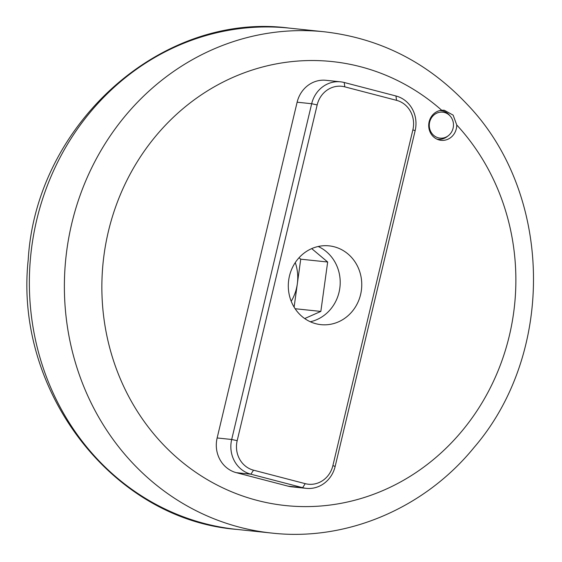 <?xml version="1.0" encoding="UTF-8"?>
<svg xmlns="http://www.w3.org/2000/svg" width="562" height="562" viewBox="0 0 562 562"><rect width="100%" height="100%" fill="white"/><g stroke="black" fill="none" stroke-linecap="round" stroke-linejoin="round"><path stroke-width="0.84" d="M415.142 130.693L335.149 466.446A28.803 26.688 -84 0 1 306.283 488.35A28.803 26.688 -84 0 1 302.623 487.683L250.891 474.202A28.803 26.688 -84 0 1 231.692 439.484L311.678 103.731A28.803 26.688 -84 0 1 340.544 81.827A28.803 26.688 -84 0 1 344.211 82.495L395.936 95.976A28.803 26.688 -84 0 1 415.142 130.693L412.873 129.85A24.482 22.684 96 0 0 396.554 100.338L344.822 86.857A24.482 22.684 96 0 0 317.172 104.911L237.185 440.664A24.482 22.684 96 0 0 253.504 470.176L305.236 483.657A24.482 22.684 96 0 0 332.887 465.603L412.873 129.85M340.544 81.827L326.002 80.303A28.803 26.688 96 0 0 297.129 102.207L217.143 437.96A28.803 26.688 96 0 0 236.342 472.677L288.074 486.158A28.803 26.688 96 0 0 291.741 486.825L306.283 488.35M315.865 323.726A39.6 36.692 96 0 0 320.902 324.646A39.6 36.692 96 0 0 361.528 289.079A39.6 36.692 96 0 0 329.156 245.868A39.6 36.692 96 0 0 288.91 278.696A39.6 36.692 96 0 0 315.865 323.726M310.315 321.759A39.6 36.692 96 0 0 339.975 286.824A39.6 36.692 96 0 0 318.197 246.5M456.744 124.982L453.134 115.126L444.282 110.25L441.69 110.243A223.212 206.823 96 0 0 106.239 241.393A223.212 206.823 96 0 0 366.979 496.618A223.212 206.823 96 0 0 456.744 124.982A15.118 14.008 -84 0 1 441.149 140.324A15.118 14.008 -84 0 1 428.708 125.235A15.118 14.008 -84 0 1 441.69 110.243M311.706 248.615L327.667 262.011L320.839 311.418L304.695 318.556M320.839 311.418L295.12 308.728M291.214 301.267A43.204 40.028 96 0 0 297.319 283.894A43.204 40.028 96 0 0 295.268 262.58M294.109 307.133L300.733 259.187L299.026 257.754M327.667 262.011L300.733 259.187M436.822 139.095A14.401 13.34 96 0 0 437.995 139.271A14.401 13.34 96 0 0 447.127 136.629L448.293 135.73A13.052 12.09 -84 0 1 434.468 135.969A13.052 12.09 -84 0 1 429.656 122.095A13.052 12.09 -84 0 1 438.472 112.54A13.052 12.09 -84 0 1 450.338 116.229A13.052 12.09 -84 0 1 448.293 135.73M450.338 116.229L449.382 115.112A14.401 13.34 96 0 0 440.994 110.63A14.401 13.34 96 0 0 439.814 110.559M335.149 466.446L332.887 465.603M288.074 486.158L302.623 487.683L305.236 483.657M396.554 100.338L395.936 95.976M236.342 472.677L250.891 474.202L253.504 470.176M344.822 86.857L344.211 82.495M217.143 437.96L231.692 439.484L237.185 440.664M317.172 104.911L311.678 103.731L297.129 102.207M272.205 533.113A252.015 233.511 -84 0 1 65.838 258.309A252.015 233.511 -84 0 1 324.337 31.788L289.346 28.121A252.015 233.511 96 0 0 30.84 254.417A252.015 233.511 96 0 0 236.799 529.404L271.832 533.078C346.656 541.494 424.472 508.357 473.921 447.647C555.86 352.76 552.966 193.265 467.134 104.314C427.71 62.445 380.123 38.272 324.358 31.795M289.346 28.121C161.73 11.219 36.052 124.076 28.205 259.834C14.05 391.004 112.442 519.597 236.813 529.411M440.994 110.63L439.976 110.524M437.995 139.271L436.976 139.165"/></g></svg>
